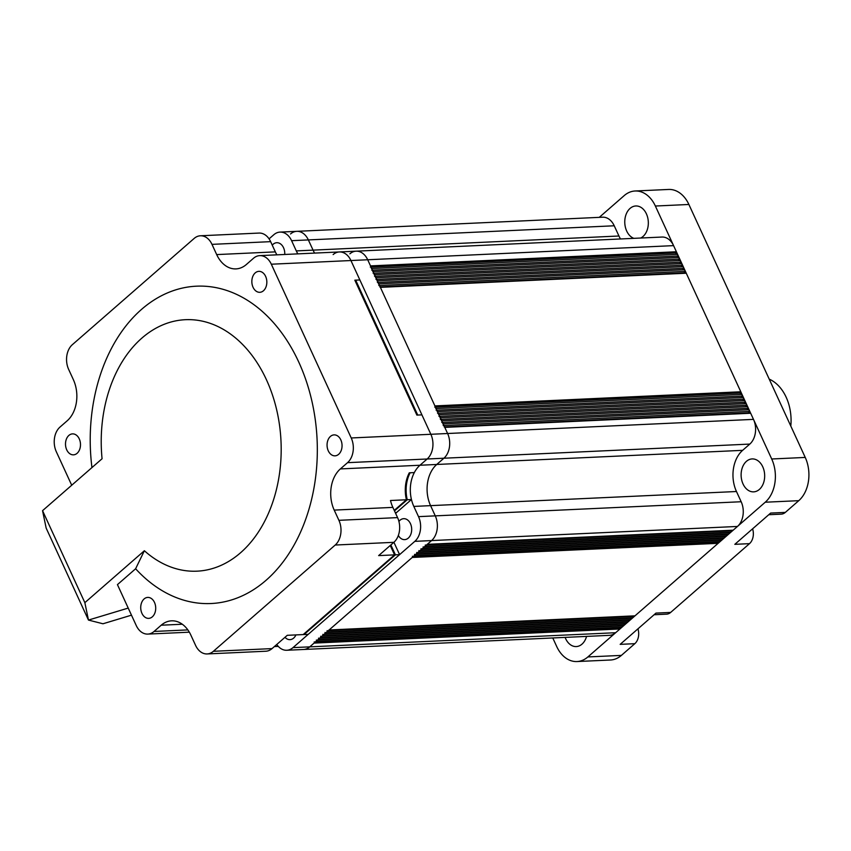 <?xml version="1.0" encoding="UTF-8"?>
<svg xmlns="http://www.w3.org/2000/svg" width="851" height="851" viewBox="0 0 851 851"><rect width="100%" height="100%" fill="white"/><g stroke="black" fill="none" stroke-linecap="round" stroke-linejoin="round"><path stroke-width="1.28" d="M349.889 253.811A17.977 12.839 -92.6 0 1 356.112 251.173A17.977 12.839 87.4 0 1 367.696 259.757A17.977 12.839 -92.6 0 0 356.112 251.173L662.004 237.046A17.977 12.839 87.4 0 1 673.577 245.631L676.396 251.758A0.904 0.638 87.4 0 1 676.215 252.992A0.904 0.638 -92.6 0 0 676.173 254.449M676.917 254.523A0.904 0.638 87.4 0 1 677.63 256.066A0.904 0.638 -92.6 0 0 677.577 257.513M678.332 257.598A0.904 0.638 87.4 0 1 679.034 259.13A0.904 0.638 -92.6 0 0 678.992 260.576M679.747 260.661A0.904 0.638 87.4 0 1 680.449 262.193A0.904 0.638 -92.6 0 0 680.396 263.64M681.151 263.725A0.904 0.638 87.4 0 1 681.853 265.257A0.904 0.638 -92.6 0 0 681.811 266.714M682.566 266.788A0.904 0.638 87.4 0 1 683.268 268.331A0.904 0.638 -92.6 0 0 683.215 269.778M683.97 269.863A0.904 0.638 87.4 0 1 684.683 271.395A0.904 0.638 -92.6 0 0 684.63 272.841M740.572 394.47A0.904 0.638 87.4 0 1 740.615 393.013A0.904 0.638 -92.6 0 0 740.806 391.779L434.914 405.916A0.904 0.638 -92.6 0 1 434.733 407.15M741.976 397.534A0.904 0.638 87.4 0 1 742.029 396.087A0.904 0.638 -92.6 0 0 741.327 394.556M743.391 400.598A0.904 0.638 87.4 0 1 743.444 399.151A0.904 0.638 -92.6 0 0 742.732 397.619M744.806 403.672A0.904 0.638 87.4 0 1 744.848 402.215A0.904 0.638 -92.6 0 0 744.146 400.683M746.21 406.735A0.904 0.638 87.4 0 1 746.263 405.278A0.904 0.638 -92.6 0 0 745.55 403.746M747.625 409.799A0.904 0.638 87.4 0 1 747.667 408.352A0.904 0.638 -92.6 0 0 746.965 406.81M749.029 412.863A0.904 0.638 87.4 0 1 749.082 411.416A0.904 0.638 -92.6 0 0 748.38 409.884M749.784 412.948A0.904 0.638 -92.6 0 1 750.678 413.246L753.497 419.373A17.977 12.839 87.4 0 1 749.795 444.084L742.636 450.339A29.966 21.403 -92.6 0 0 736.466 491.516L741.168 501.739A17.977 12.839 87.4 0 1 737.466 526.45L733.168 530.194A0.904 0.638 87.4 0 1 732.541 530.226M737.466 526.45L431.585 540.576A17.977 12.839 -92.6 0 0 435.276 515.866A17.977 12.839 87.4 0 1 431.585 540.576L427.287 544.332A0.904 0.638 87.4 0 1 426.968 544.459M749.795 444.084L443.914 458.221A17.977 12.839 -92.6 0 0 447.605 433.51A17.977 12.839 87.4 0 1 443.914 458.221L436.744 464.465A29.966 21.403 -92.6 0 0 430.585 505.654L435.276 515.866L741.168 501.739M750.678 413.246L444.786 427.383L447.605 433.51L753.497 419.373M444.786 427.383A0.904 0.638 -92.6 0 0 444.211 426.947M443.19 425.543A0.904 0.638 -92.6 0 0 442.797 423.883M441.786 422.479A0.904 0.638 -92.6 0 0 441.392 420.82M440.371 419.415A0.904 0.638 -92.6 0 0 439.978 417.745M438.967 416.352A0.904 0.638 -92.6 0 0 438.573 414.682M437.552 413.278A0.904 0.638 -92.6 0 0 437.159 411.618M436.137 410.214A0.904 0.638 -92.6 0 0 435.744 408.554M685.385 272.926A0.904 0.638 87.4 0 1 686.268 273.224L740.806 391.779M379.812 286.925A0.904 0.638 87.4 0 1 380.386 287.351L434.914 405.916M378.397 283.862A0.904 0.638 87.4 0 1 378.791 285.521M376.982 280.798A0.904 0.638 87.4 0 1 377.376 282.458M375.578 277.724A0.904 0.638 87.4 0 1 375.972 279.394M374.163 274.66A0.904 0.638 87.4 0 1 374.557 276.33M372.759 271.597A0.904 0.638 87.4 0 1 373.153 273.256M371.344 268.533A0.904 0.638 87.4 0 1 371.738 270.192M673.577 245.631L367.696 259.757L370.515 265.895A0.904 0.638 87.4 0 1 370.334 267.129M290.553 233.961A17.977 12.839 -92.6 0 1 296.776 231.334A17.977 12.839 87.4 0 1 308.36 239.918A17.977 12.839 -92.6 0 0 296.776 231.334L602.668 217.196A17.977 12.839 87.4 0 1 614.241 225.781L618.943 236.004A29.966 21.403 -92.6 0 0 620.485 238.961M614.241 225.781L308.36 239.918L313.062 250.13A29.966 21.403 -92.6 0 0 314.604 253.098A29.966 21.403 -92.6 0 1 313.062 250.13L296.297 250.907L291.595 240.684A17.977 12.839 -92.6 0 0 280.011 232.1A17.977 12.839 -92.6 0 0 273.799 234.738L269.065 238.854M326.805 631.974L632.527 617.847A0.904 0.638 -92.6 0 0 633.027 616.486A0.904 0.638 87.4 0 1 632.921 616.05M326.635 631.985A0.904 0.638 -92.6 0 0 327.135 630.612M324.656 633.846L630.378 619.719A0.904 0.638 -92.6 0 0 630.868 618.358A0.904 0.638 87.4 0 1 630.772 617.932M324.486 633.857A0.904 0.638 -92.6 0 0 324.986 632.484M322.508 635.729L628.229 621.602A0.904 0.638 -92.6 0 0 628.719 620.23A0.904 0.638 87.4 0 1 628.623 619.805M322.338 635.729A0.904 0.638 -92.6 0 0 322.837 634.367M320.359 637.601L626.081 623.475A0.904 0.638 -92.6 0 0 626.57 622.113A0.904 0.638 87.4 0 1 626.474 621.677M320.189 637.612A0.904 0.638 -92.6 0 0 320.689 636.24M318.21 639.473L623.932 625.347A0.904 0.638 -92.6 0 0 624.421 623.985A0.904 0.638 87.4 0 1 624.315 623.56M318.04 639.484A0.904 0.638 -92.6 0 0 318.54 638.112M316.061 641.346L621.773 627.23A0.904 0.638 -92.6 0 0 622.272 625.857A0.904 0.638 87.4 0 1 622.166 625.432M315.891 641.356A0.904 0.638 -92.6 0 0 316.391 639.995M619.943 628.974L314.051 643.101L309.753 646.856L615.635 632.718L619.943 628.974A0.904 0.638 -92.6 0 0 620.124 627.73A0.904 0.638 87.4 0 1 620.017 627.304M314.051 643.101A0.904 0.638 -92.6 0 0 314.232 641.867M615.635 632.718A17.977 12.839 87.4 0 1 609.412 635.346L303.53 649.483A17.977 12.839 -92.6 0 0 309.753 646.856A17.977 12.839 87.4 0 1 303.53 649.483L286.766 650.26A17.977 12.839 -92.6 0 0 292.989 647.632L414.82 541.353A17.977 12.839 -92.6 0 0 418.522 516.642L413.82 506.419A29.966 21.403 87.4 0 1 419.979 465.242L427.149 458.997A17.977 12.839 -92.6 0 0 430.851 434.287L350.931 260.534A17.977 12.839 -92.6 0 0 339.358 251.949A17.977 12.839 -92.6 0 0 333.135 254.577M328.794 630.102A0.904 0.638 -92.6 0 0 329.103 629.974L412.235 557.458A0.904 0.638 87.4 0 0 412.416 556.224M414.565 554.341A0.904 0.638 87.4 0 1 414.075 555.714M416.713 552.469A0.904 0.638 87.4 0 1 416.224 553.841M418.873 550.597A0.904 0.638 87.4 0 1 418.373 551.959M421.022 548.725A0.904 0.638 87.4 0 1 420.522 550.086M423.17 546.842A0.904 0.638 87.4 0 1 422.67 548.214M425.319 544.97A0.904 0.638 87.4 0 1 424.819 546.331M731.105 530.407A0.904 0.638 -92.6 0 0 731.2 530.833A0.904 0.638 87.4 0 1 730.711 532.205L424.989 546.331M728.956 532.29A0.904 0.638 -92.6 0 0 729.052 532.715A0.904 0.638 87.4 0 1 728.562 534.077L422.841 548.204M726.797 534.162A0.904 0.638 -92.6 0 0 726.903 534.588A0.904 0.638 87.4 0 1 726.414 535.949L420.692 550.076M724.648 536.034A0.904 0.638 -92.6 0 0 724.754 536.46A0.904 0.638 87.4 0 1 724.254 537.832L418.543 551.959M722.499 537.906A0.904 0.638 -92.6 0 0 722.605 538.343A0.904 0.638 87.4 0 1 722.105 539.704L416.394 553.831M720.35 539.789A0.904 0.638 -92.6 0 0 720.457 540.215A0.904 0.638 87.4 0 1 719.957 541.576L414.246 555.703M718.201 541.661A0.904 0.638 -92.6 0 0 718.308 542.087A0.904 0.638 87.4 0 1 718.116 543.321L634.984 615.837L329.103 629.974M634.357 615.869A0.904 0.638 -92.6 0 0 634.984 615.837M274.352 646.579L278.288 646.398M746.433 461.338A16.477 11.776 87.4 0 1 752.135 458.923A16.477 11.776 87.4 0 1 764.07 470.667A16.477 11.776 87.4 0 1 759.358 489.442A16.477 11.776 87.4 0 1 753.656 491.857A16.477 11.776 87.4 0 1 741.721 480.113A16.477 11.776 87.4 0 1 746.433 461.338M586.552 636.41A16.477 11.776 87.4 0 1 581.988 644.154A16.477 11.776 87.4 0 1 576.287 646.569A16.477 11.776 87.4 0 1 565.128 637.399M633.835 238.344A16.477 11.776 87.4 0 1 624.942 224.781A16.477 11.776 87.4 0 1 630.091 208.389A16.477 11.776 87.4 0 1 635.793 205.974A16.477 11.776 87.4 0 1 647.728 217.718A16.477 11.776 87.4 0 1 643.016 236.493A16.477 11.776 87.4 0 1 640.729 238.025M637.931 628.846A11.988 8.563 87.4 0 1 634.825 643.675L621.39 655.398A31.466 22.477 87.4 0 1 610.497 660.004L576.978 661.546A31.466 22.477 87.4 0 1 556.714 646.526L552.778 637.963M752.592 528.833A11.988 8.563 87.4 0 1 749.497 543.651L670.662 612.422L655.993 613.092L620.166 644.356L634.825 643.675M670.662 612.422A11.988 8.563 87.4 0 1 666.514 614.167L654.1 614.741M599.274 217.356L624.208 195.602A31.466 22.477 87.4 0 1 635.101 190.996L668.62 189.454A31.466 22.477 87.4 0 1 688.885 204.474L805.237 457.434A31.466 22.477 87.4 0 1 798.759 500.675L785.324 512.398L770.655 513.068L734.828 544.332L749.497 543.651M785.324 512.398A11.988 8.563 87.4 0 1 781.175 514.153L768.772 514.717M635.101 190.996A31.466 22.477 87.4 0 1 655.366 206.027L771.708 458.987A31.466 22.477 87.4 0 1 765.24 502.218L587.871 656.94A31.466 22.477 87.4 0 1 576.978 661.546M790.802 426.064A41.954 29.966 -92.6 0 0 769.219 379.131M354.835 280.181L416.884 415.097L421.915 414.863L417.724 415.054L355.675 280.149L359.867 279.958L430.851 434.287L447.605 433.51L367.696 259.757L350.931 260.534L359.867 279.958L354.835 280.181M411.448 499.537A29.966 21.403 -92.6 0 1 414.32 472.582L409.288 472.816A29.966 21.403 -92.6 0 0 406.427 499.771L411.448 499.537L396.545 512.536A19.477 13.914 -92.6 0 0 395.641 513.408M406.427 499.771L394.247 510.387M390.247 545.48L394.566 554.873L303.19 634.58L308.222 634.346L399.598 554.639L394.566 554.873M393.907 542.289L399.598 554.639M131.48 615.167L102.971 623.772L88.461 620.071L128.224 608.082L88.461 620.071L46.156 528.088L88.461 620.071L84.855 602.657L42.55 510.674L46.156 528.088M284.734 254.47A10.489 7.489 -92.6 0 0 283.532 247.726A10.489 7.489 -92.6 0 0 276.777 242.716A10.489 7.489 -92.6 0 0 272.256 245.162M398.342 535.46A10.489 7.489 -92.6 0 0 404.672 539.63A10.489 7.489 -92.6 0 0 410.459 523.673A10.489 7.489 -92.6 0 0 403.704 518.674A10.489 7.489 -92.6 0 0 398.917 521.461M276.766 644.473A17.977 12.839 -92.6 0 0 286.766 650.26M414.82 541.353L431.585 540.576L309.753 646.856L292.989 647.632M394.47 510.887L407.257 499.728A29.966 21.403 87.4 0 1 410.129 472.773L414.32 472.582A29.966 21.403 87.4 0 1 419.979 465.242L427.149 458.997L443.914 458.221L436.744 464.465A29.966 21.403 -92.6 0 0 430.585 505.654L435.276 515.866L418.522 516.642M297.839 253.864A29.966 21.403 87.4 0 1 296.297 250.907M291.595 240.684L308.36 239.918L313.062 250.13L618.943 236.004M284.979 637.303A10.489 7.489 -92.6 0 0 290.01 639.644A10.489 7.489 -92.6 0 0 295.925 634.91M154.488 602.423A10.489 7.489 -92.6 0 0 147.734 597.413A10.489 7.489 -92.6 0 0 141.947 613.358A10.489 7.489 -92.6 0 0 148.702 618.369A10.489 7.489 -92.6 0 0 154.488 602.423M71.718 485.23L56.326 451.753A17.977 12.839 -92.6 0 1 60.017 427.053L67.186 420.798A29.966 21.403 87.4 0 0 73.346 379.62L68.654 369.398A17.977 12.839 -92.6 0 1 72.346 344.687L194.177 238.418A17.977 12.839 -92.6 0 1 200.4 235.78A17.977 12.839 -92.6 0 1 211.984 244.365L216.686 254.587A29.966 21.403 87.4 0 0 235.982 268.895A29.966 21.403 87.4 0 0 246.354 264.512L253.513 258.257A17.977 12.839 -92.6 0 1 259.736 255.63A17.977 12.839 -92.6 0 1 271.32 264.214L351.229 437.967A17.977 12.839 -92.6 0 1 347.538 462.667L340.368 468.922A29.966 21.403 87.4 0 0 334.209 510.1L338.911 520.323A17.977 12.839 -92.6 0 1 335.209 545.034L213.378 651.302A17.977 12.839 -92.6 0 1 207.155 653.94A17.977 12.839 -92.6 0 1 195.57 645.356L190.869 635.133A29.966 21.403 87.4 0 0 171.572 620.826A29.966 21.403 87.4 0 0 161.201 625.208L154.042 631.463A17.977 12.839 -92.6 0 1 147.819 634.091A17.977 12.839 -92.6 0 1 136.234 625.506L117.438 584.626L135.617 568.766L144.372 550.735A125.863 89.898 -92.6 0 0 240.567 552.756A125.863 89.898 -92.6 0 0 266.459 379.801A125.863 89.898 -92.6 0 0 141.851 338.124A125.863 89.898 -92.6 0 0 102.067 458.753L42.55 510.674M135.617 568.766A158.829 113.449 -92.6 0 0 266.065 580.286A158.829 113.449 -92.6 0 0 298.733 362.026A158.829 113.449 -92.6 0 0 141.489 309.434A158.829 113.449 -92.6 0 0 91.951 467.571M79.271 438.893A10.489 7.489 -92.6 0 0 72.516 433.882A10.489 7.489 -92.6 0 0 66.729 449.839A10.489 7.489 -92.6 0 0 73.484 454.838A10.489 7.489 -92.6 0 0 79.271 438.893M265.608 276.352A10.489 7.489 -92.6 0 0 258.853 271.352A10.489 7.489 -92.6 0 0 253.066 287.298A10.489 7.489 -92.6 0 0 259.821 292.308A10.489 7.489 -92.6 0 0 265.608 276.352M340.825 439.882A10.489 7.489 -92.6 0 0 334.071 434.882A10.489 7.489 -92.6 0 0 328.284 450.828A10.489 7.489 -92.6 0 0 335.039 455.838A10.489 7.489 -92.6 0 0 340.825 439.882M200.4 235.78L259.066 233.068A17.977 12.839 87.4 0 1 270.639 241.652L275.341 251.875A29.966 21.403 -92.6 0 0 276.883 254.832M144.372 550.735L84.855 602.657M356.112 251.173L339.358 251.949A17.977 12.839 87.4 0 1 350.931 260.534L271.32 264.214M213.378 651.302L272.043 648.6L287.266 635.314L304.03 634.538L395.407 554.831L390.854 544.948M272.043 648.6A17.977 12.839 87.4 0 1 265.82 651.228L207.155 653.94M335.209 545.034L393.875 542.321A17.977 12.839 -92.6 0 0 397.566 517.61L392.864 507.387A29.966 21.403 87.4 0 1 390.503 500.505L407.257 499.728M393.875 542.321L378.642 555.607L395.407 554.831M347.538 462.667L427.149 458.997A17.977 12.839 -92.6 0 0 430.851 434.287L351.229 437.967M736.466 491.516L413.82 506.419M742.636 450.339L340.368 468.922M749.082 411.416L443.935 425.511M747.667 408.352L442.52 422.447M746.263 405.278L441.105 419.383M744.848 402.215L439.701 416.309M743.444 399.151L438.286 413.246M742.029 396.087L436.882 410.182M740.615 393.013L435.467 407.118M686.268 273.224L380.386 287.351M684.683 271.395L379.525 285.489M683.268 268.331L378.121 282.426M681.853 265.257L376.706 279.362M680.449 262.193L375.302 276.288M679.034 259.13L373.887 273.224M677.63 256.066L372.472 270.161M676.215 252.992L371.068 267.097M676.396 251.758L370.515 265.895M633.027 616.486L328.433 630.559M630.868 618.358L326.284 632.431M628.719 620.23L324.135 634.303M626.57 622.113L321.986 636.176M624.421 623.985L319.838 638.059M622.272 625.857L317.689 639.931M620.124 627.73L315.54 641.803M733.168 530.194L427.287 544.332M731.2 530.833L426.617 544.906M729.052 532.715L424.468 546.789M726.903 534.588L422.319 548.661M724.754 536.46L420.171 550.533M722.605 538.343L418.022 552.416M720.457 540.215L415.873 554.288M718.308 542.087L413.714 556.16M718.116 543.321L412.235 557.458M587.871 656.94L621.39 655.398M798.759 500.675L765.24 502.218M771.708 458.987L805.237 457.434M688.885 204.474L655.366 206.027M396.545 512.536L395.258 512.6M211.984 244.365L270.639 241.652M216.686 254.587L275.341 251.875M154.042 631.463L187.848 629.9M161.201 625.208L182.305 624.23M338.911 520.323L397.566 517.61M334.209 510.1L392.864 507.387M750.093 412.82L444.584 426.936M748.689 409.746L443.169 423.862M747.274 406.682L441.765 420.798M745.87 403.619L440.35 417.735M744.455 400.555L438.946 414.671M743.051 397.481L437.531 411.597M741.636 394.417L436.127 408.533M685.693 272.799L380.184 286.904M684.278 269.724L378.769 283.84M682.874 266.661L377.355 280.777M681.46 263.597L375.951 277.713M680.055 260.534L374.536 274.65M678.641 257.459L373.132 271.575M677.236 254.396L371.717 268.512M732.86 530.333L427.138 544.449M634.676 615.975L328.954 630.102M296.776 231.334L280.011 232.1M259.736 255.63L339.358 251.949M147.819 634.091L189.326 632.176"/></g></svg>
